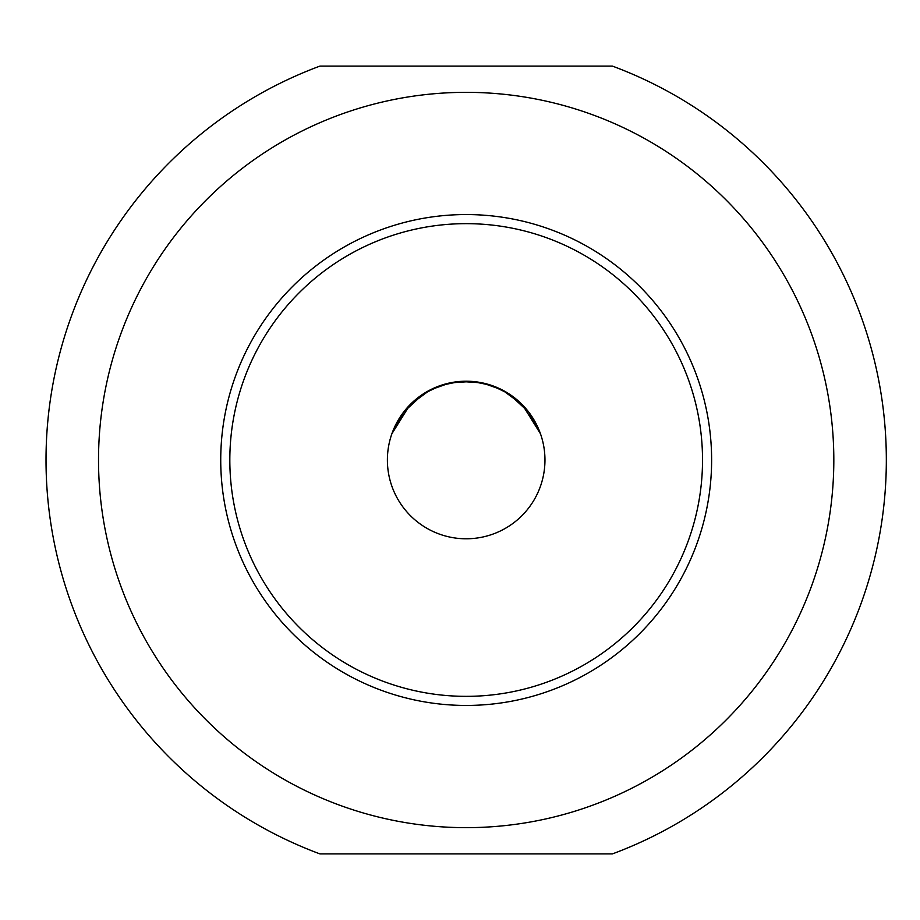 <?xml version="1.0" encoding="UTF-8"?>
<svg xmlns="http://www.w3.org/2000/svg" width="920" height="920" viewBox="0 0 920 920"><rect width="100%" height="100%" fill="white"/><g stroke="black" fill="none" stroke-linecap="round" stroke-linejoin="round"><path stroke-width="1.38" d="M319.964 66.09L612.386 66.09A420.175 420.175 0 0 1 612.386 853.909L319.964 853.909A420.175 420.175 0 0 1 319.964 66.09M338.238 804.678A367.655 367.655 0 0 1 338.238 115.322A367.655 367.655 0 0 1 828.034 395.002A367.655 367.655 0 0 1 338.238 804.678M711.62 460A245.444 245.444 0 0 0 466.175 214.555A245.444 245.444 0 0 0 220.731 460A245.444 245.444 0 0 0 466.175 705.444A245.444 245.444 0 0 0 711.62 460M702.523 460A236.348 236.348 0 0 1 466.175 696.348A236.348 236.348 0 0 1 229.827 460A236.348 236.348 0 0 1 466.175 223.652A236.348 236.348 0 0 1 702.523 460M387.389 460A78.787 78.787 0 0 0 466.175 538.786A78.787 78.787 0 0 0 544.962 460A78.787 78.787 0 0 0 466.175 381.213A78.787 78.787 0 0 0 387.389 460M412.907 401.959L426.328 392.035L412.907 401.959M433.964 388.102L445.257 384.042L433.964 388.102M454.147 382.145L466.175 381.225L454.147 382.145M478.216 382.145L487.094 384.042L478.216 382.145M498.387 388.102L506.023 392.035L498.387 388.102M519.443 401.959L528.759 412.148L540.454 433.734L522.433 404.846L502.274 389.976L482.31 382.881L460.161 381.443L441.025 385.342L423.637 393.691L403.592 412.148L391.897 433.734L409.917 404.846L430.077 389.976L450.041 382.881L472.19 381.443L491.326 385.342L508.714 393.691L528.759 412.148L540.454 433.734L528.759 412.148L519.443 401.959"/></g></svg>
